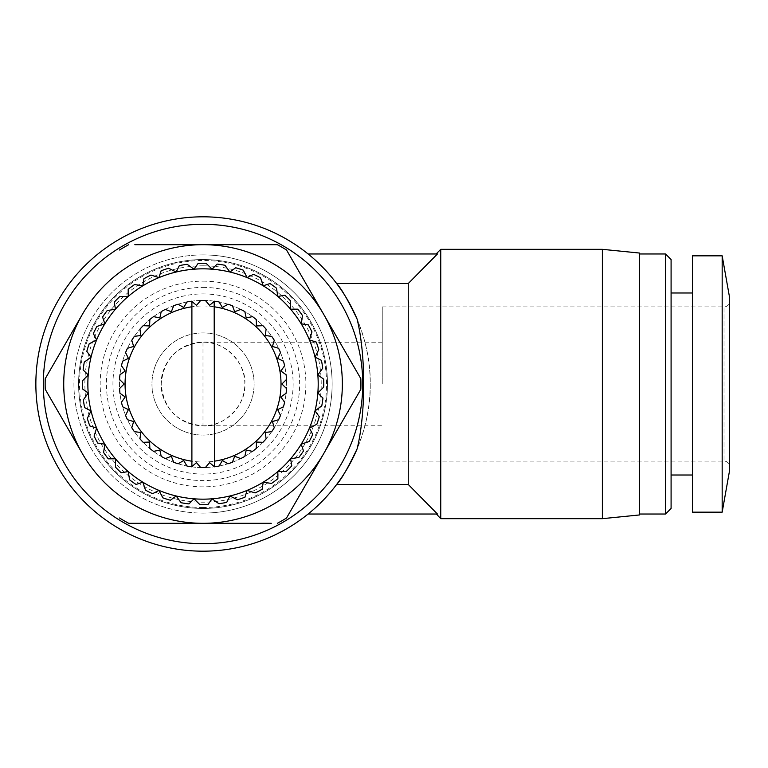 <?xml version="1.0" encoding="UTF-8"?>
<svg xmlns="http://www.w3.org/2000/svg" width="768" height="768" viewBox="0 0 768 768"><rect width="100%" height="100%" fill="white"/><g stroke="black" fill="none" stroke-linecap="round" stroke-linejoin="round"><path stroke-width="0.58" stroke-dasharray="3.84 2.88" d="M161.242 384L203.002 384L203.002 425.798L194.755 424.963L186.835 422.525C180.326 419.395 175.824 416.342 173.328 413.395C164.89 404.054 160.858 394.253 161.242 384C160.858 373.747 164.89 363.946 173.328 354.605C175.824 351.658 180.326 348.605 186.835 345.475L194.755 343.037L203.002 342.202L203.002 384M203.03 254.899A129.101 129.101 0 0 0 73.939 384A129.101 129.101 0 0 0 203.03 513.101A129.101 129.101 0 0 1 73.939 384A129.101 129.101 0 0 1 203.03 254.899L203.03 254.899A129.101 129.101 0 0 1 332.131 384A129.101 129.101 0 0 1 203.03 513.101L203.03 513.101A129.101 129.101 0 0 0 332.131 384A129.101 129.101 0 0 0 203.03 254.899M203.03 507.523A123.523 123.523 0 0 1 79.507 384A123.523 123.523 0 0 1 203.03 260.477A123.523 123.523 0 0 1 326.563 384A123.523 123.523 0 0 1 203.03 507.523M382.243 384L382.243 306.912L382.243 384M382.243 306.912L724.032 306.912L724.032 384L724.032 306.912A5.568 5.568 0 0 0 729.6 301.344L729.6 466.656L729.6 301.344M382.243 461.088L724.032 461.088L724.032 384L724.032 461.088A5.568 5.568 0 0 1 729.6 466.656M244.829 384C246.701 363.322 223.709 340.339 203.03 342.202L203.002 342.202C177.629 344.698 163.699 358.627 161.203 384C163.699 409.373 177.629 423.302 203.002 425.798L203.03 425.798C223.709 427.661 246.701 404.678 244.829 384M729.6 470.371L729.6 297.629M722.17 512.17L722.17 255.83M382.243 342.202L203.03 342.202A41.798 41.798 0 0 0 161.242 384A41.798 41.798 0 0 0 203.03 425.798A41.798 41.798 0 0 0 244.829 384A41.798 41.798 0 0 0 203.03 342.202L203.002 342.202M692.448 512.17L692.448 255.83M203.03 293.914A90.086 90.086 0 0 1 293.126 384A90.086 90.086 0 0 1 203.03 474.086A90.086 90.086 0 0 1 112.944 384A90.086 90.086 0 0 1 203.03 293.914M203.03 287.414A96.586 96.586 0 0 1 299.626 384A96.586 96.586 0 0 1 203.03 480.586A96.586 96.586 0 0 1 106.445 384A96.586 96.586 0 0 1 203.03 287.414M671.088 508.454L671.088 259.546M203.03 281.146A102.854 102.854 0 0 1 305.894 384A102.854 102.854 0 0 1 203.03 486.854A102.854 102.854 0 0 1 100.176 384A102.854 102.854 0 0 1 203.03 281.146M203.03 265.814A118.186 118.186 0 0 1 321.216 384A118.186 118.186 0 0 1 203.03 502.186A118.186 118.186 0 0 1 84.854 384A118.186 118.186 0 0 1 203.03 265.814M665.52 514.022L665.52 253.978M639.514 514.954L639.514 253.046M602.362 518.669L602.362 249.331M203.03 259.546A124.454 124.454 0 0 1 327.485 384A124.454 124.454 0 0 1 203.03 508.454A124.454 124.454 0 0 1 78.586 384A124.454 124.454 0 0 1 203.03 259.546A124.454 124.454 0 0 1 327.485 384A124.454 124.454 0 0 1 203.03 508.454A124.454 124.454 0 0 1 78.586 384A124.454 124.454 0 0 1 203.03 259.546M440.755 518.669L440.755 249.331M408.25 484.464L408.25 283.536L336.662 283.536A167.174 167.174 0 0 0 308.112 253.978A167.174 167.174 0 0 1 336.662 283.536C344.093 292.138 371.222 334.08 370.214 384C371.242 433.987 344.074 475.843 336.662 484.464A167.174 167.174 0 0 1 308.112 514.022A167.174 167.174 0 0 0 336.662 484.464L408.25 484.464M203.03 224.294A159.706 159.706 0 0 1 362.746 384A159.706 159.706 0 0 1 203.03 543.706A159.706 159.706 0 0 1 43.325 384A159.706 159.706 0 0 1 203.03 224.294M203.03 216.826A167.174 167.174 0 0 1 370.214 384A167.174 167.174 0 0 1 203.03 551.174A167.174 167.174 0 0 1 35.856 384A167.174 167.174 0 0 1 203.03 216.826M203.03 300.413A83.587 83.587 0 0 1 286.627 384A83.587 83.587 0 0 1 203.03 467.587A83.587 83.587 0 0 0 205.382 467.558L209.549 462.634L214.464 466.8A83.587 83.587 0 0 0 219.11 466.032L222.403 460.493L227.942 463.795A83.587 83.587 0 0 0 232.387 462.259L234.73 456.259L240.73 458.602A83.587 83.587 0 0 0 244.867 456.365L246.192 450.058L252.499 451.382A83.587 83.587 0 0 0 256.214 448.493L256.474 442.051L262.915 442.32A83.587 83.587 0 0 0 266.102 438.864L265.306 432.47L271.699 431.664A83.587 83.587 0 0 0 274.272 427.728L272.429 421.555L278.611 419.722A83.587 83.587 0 0 0 280.493 415.411L277.67 409.622L283.459 406.79A83.587 83.587 0 0 0 284.611 402.23L280.867 396.989L286.109 393.245A83.587 83.587 0 0 0 286.502 388.56L281.942 384L286.502 379.44A83.587 83.587 0 0 0 286.109 374.755L280.867 371.011L284.611 365.77A83.587 83.587 0 0 0 283.459 361.21L277.67 358.378L280.493 352.589A83.587 83.587 0 0 0 278.611 348.278L272.429 346.445L274.272 340.272A83.587 83.587 0 0 0 271.699 336.336L265.306 335.53L266.102 329.136A83.587 83.587 0 0 0 262.915 325.68L256.474 325.949L256.214 319.507A83.587 83.587 0 0 0 252.499 316.618L246.192 317.942L244.867 311.635A83.587 83.587 0 0 0 240.73 309.398L234.73 311.741L232.387 305.741A83.587 83.587 0 0 0 227.942 304.205L222.403 307.507L219.11 301.968A83.587 83.587 0 0 0 214.464 301.2L209.549 305.366L205.382 300.442A83.587 83.587 0 0 0 203.03 300.413A83.587 83.587 0 0 1 286.627 384A83.587 83.587 0 0 1 203.03 467.587A83.587 83.587 0 0 1 119.443 384A83.587 83.587 0 0 1 203.03 300.413A83.587 83.587 0 0 0 200.688 300.442L196.522 305.366L191.606 301.2A83.587 83.587 0 0 0 186.96 301.968L183.667 307.507L178.128 304.205A83.587 83.587 0 0 0 173.683 305.741L171.341 311.741L165.331 309.398A83.587 83.587 0 0 0 161.203 311.635L159.878 317.942L153.571 316.618A83.587 83.587 0 0 0 149.856 319.507L149.597 325.949L143.155 325.68A83.587 83.587 0 0 0 139.968 329.136L140.765 335.53L134.371 336.336A83.587 83.587 0 0 0 131.798 340.272L133.642 346.445L127.459 348.278A83.587 83.587 0 0 0 125.578 352.589L128.4 358.378L122.611 361.21A83.587 83.587 0 0 0 121.459 365.77L125.203 371.011L119.962 374.755A83.587 83.587 0 0 0 119.568 379.44L124.128 384L119.568 388.56A83.587 83.587 0 0 0 119.962 393.245L125.203 396.989L121.459 402.23A83.587 83.587 0 0 0 122.611 406.79L128.4 409.622L125.578 415.411A83.587 83.587 0 0 0 127.459 419.722L133.642 421.555L131.798 427.728A83.587 83.587 0 0 0 134.371 431.664L140.765 432.47L139.968 438.864A83.587 83.587 0 0 0 143.155 442.32L149.597 442.051L149.856 448.493A83.587 83.587 0 0 0 153.571 451.382L159.878 450.058L161.203 456.365A83.587 83.587 0 0 0 165.331 458.602L171.341 456.259L173.683 462.259A83.587 83.587 0 0 0 178.128 463.795L183.667 460.493L186.96 466.032A83.587 83.587 0 0 0 191.606 466.8L196.522 462.634L200.688 467.558A83.587 83.587 0 0 0 203.03 467.587A83.587 83.587 0 0 1 119.443 384A83.587 83.587 0 0 1 203.03 300.413M203.03 305.981A78.019 78.019 0 0 1 281.05 384A78.019 78.019 0 0 1 203.03 462.019A78.019 78.019 0 0 1 125.021 384A78.019 78.019 0 0 1 203.03 305.981A78.019 78.019 0 0 1 281.05 384A78.019 78.019 0 0 1 203.03 462.019A78.019 78.019 0 0 1 125.021 384A78.019 78.019 0 0 1 203.03 305.981M203.03 499.162A115.162 115.162 0 0 1 176.15 272.016A115.162 115.162 0 0 1 263.213 482.198A115.162 115.162 0 0 1 203.03 499.162M199.968 504.701A120.739 120.739 0 0 0 207.898 504.643L212.074 498.806L218.89 503.693A120.739 120.739 0 0 0 226.714 502.397L229.92 495.984L237.418 499.738A120.739 120.739 0 0 0 244.934 497.232L247.104 490.397L255.101 492.931A120.739 120.739 0 0 0 262.138 489.283L263.213 482.198L271.498 483.446A120.739 120.739 0 0 0 277.882 478.742L277.824 471.571L286.214 471.514A120.739 120.739 0 0 0 291.782 465.869L290.611 458.794L298.877 457.421A120.739 120.739 0 0 0 303.494 450.979L301.229 444.173L309.187 441.523A120.739 120.739 0 0 0 312.73 434.438L309.437 428.074L316.877 424.214A120.739 120.739 0 0 0 319.277 416.659L315.014 410.88L321.773 405.907A120.739 120.739 0 0 0 322.954 398.074L317.846 393.034L323.731 387.062A120.739 120.739 0 0 0 323.674 379.142L317.846 374.966L322.723 368.141A120.739 120.739 0 0 0 321.427 360.326L315.014 357.12L318.778 349.613A120.739 120.739 0 0 0 316.272 342.096L309.437 339.926L311.971 331.93A120.739 120.739 0 0 0 308.314 324.902L301.229 323.827L302.486 315.533A120.739 120.739 0 0 0 297.773 309.158L290.611 309.206L290.544 300.816A120.739 120.739 0 0 0 284.899 295.258L277.824 296.429L276.461 288.154A120.739 120.739 0 0 0 270.01 283.546L263.213 285.802L260.563 277.843A120.739 120.739 0 0 0 253.469 274.301L247.104 277.603L243.245 270.154A120.739 120.739 0 0 0 235.69 267.763L229.92 272.016L224.947 265.267A120.739 120.739 0 0 0 217.104 264.086L212.074 269.194L206.102 263.299A120.739 120.739 0 0 0 198.173 263.357L193.997 269.194L187.181 264.307A120.739 120.739 0 0 0 179.357 265.603L176.15 272.016L168.653 268.262A120.739 120.739 0 0 0 161.126 270.768L158.966 277.603L150.97 275.069A120.739 120.739 0 0 0 143.933 278.717L142.858 285.802L134.573 284.554A120.739 120.739 0 0 0 128.189 289.258L128.237 296.429L119.856 296.486A120.739 120.739 0 0 0 114.288 302.131L115.459 309.206L107.194 310.579A120.739 120.739 0 0 0 102.576 317.021L104.842 323.827L96.883 326.477A120.739 120.739 0 0 0 93.341 333.562L96.634 339.926L89.194 343.786A120.739 120.739 0 0 0 86.794 351.341L91.056 357.12L84.298 362.093A120.739 120.739 0 0 0 83.117 369.926L88.224 374.966L82.339 380.938A120.739 120.739 0 0 0 82.397 388.858L88.224 393.034L83.347 399.859A120.739 120.739 0 0 0 84.643 407.674L91.056 410.88L87.293 418.387A120.739 120.739 0 0 0 89.798 425.904L96.634 428.074L94.099 436.07A120.739 120.739 0 0 0 97.747 443.098L104.842 444.173L103.584 452.467A120.739 120.739 0 0 0 108.298 458.842L115.459 458.794L115.526 467.184A120.739 120.739 0 0 0 121.171 472.742L128.237 471.571L129.61 479.846A120.739 120.739 0 0 0 136.061 484.454L142.858 482.198L145.507 490.157A120.739 120.739 0 0 0 152.602 493.699L158.966 490.397L162.826 497.846A120.739 120.739 0 0 0 170.381 500.237L176.15 495.984L181.123 502.733A120.739 120.739 0 0 0 188.966 503.914L193.997 498.806L199.968 504.701M203.03 332.918A51.082 51.082 0 0 1 254.112 384A51.082 51.082 0 0 1 203.03 435.082A51.082 51.082 0 0 1 151.958 384A51.082 51.082 0 0 1 203.03 332.918A51.082 51.082 0 0 1 254.112 384A51.082 51.082 0 0 1 203.03 435.082A51.082 51.082 0 0 1 151.958 384A51.082 51.082 0 0 1 203.03 332.918M692.448 384L692.448 292.982L692.448 384M308.112 514.022L437.434 514.022M308.112 253.978L437.434 253.978M119.539 518.006A157.891 157.891 0 0 0 128.736 523.315M82.387 453.658L45.235 389.309A157.891 157.891 0 0 1 45.235 378.691M48.288 373.411L82.387 314.342M128.736 244.685A157.891 157.891 0 0 0 119.539 249.994M134.832 244.685L203.03 244.685M286.531 249.994A157.891 157.891 0 0 0 277.334 244.685M323.683 314.342L360.835 378.691A157.891 157.891 0 0 1 360.835 389.309M357.782 394.589L323.683 453.658M277.334 523.315A157.891 157.891 0 0 0 286.531 518.006M271.238 523.315L203.03 523.315M191.894 301.44L191.894 466.56M214.176 301.44L214.176 466.56M203.002 425.798L382.243 425.798"/><path stroke-width="1.15" d="M722.17 255.83L729.6 297.629L729.6 470.371L722.17 512.17L692.448 512.17L692.448 255.83L722.17 255.83L722.17 512.17M665.52 514.022L665.52 253.978L671.088 259.546L671.088 508.454L665.52 514.022L639.514 514.022M602.362 249.331L639.514 253.046L639.514 514.954L602.362 518.669L440.755 518.669L440.755 249.331L602.362 249.331L602.362 518.669M357.12 319.152C348.173 300.413 341.347 288.538 336.662 283.536L408.25 283.536L437.434 253.978L408.25 283.536L408.25 484.464L437.434 514.022L408.25 484.464L336.662 484.464C341.357 479.453 348.173 467.587 357.12 448.848A167.174 167.174 0 0 1 35.856 384A167.174 167.174 0 0 1 357.12 319.152C365.875 354.874 365.914 412.982 357.12 448.848M436.406 514.022L440.755 518.669M203.03 224.294A159.706 159.706 0 0 1 362.746 384A159.706 159.706 0 0 1 203.03 543.706A159.706 159.706 0 0 1 43.325 384A159.706 159.706 0 0 1 203.03 224.294M203.03 268.838A115.162 115.162 0 0 0 193.997 269.194L187.181 264.307A120.739 120.739 0 0 0 179.357 265.603L176.15 272.016A115.162 115.162 0 0 1 193.997 269.194L198.173 263.357A120.739 120.739 0 0 1 206.102 263.299L212.074 269.194A115.162 115.162 0 0 0 203.03 268.838M203.03 504.739A120.739 120.739 0 0 1 199.968 504.701L193.997 498.806A115.162 115.162 0 0 0 247.104 277.603A115.162 115.162 0 0 0 212.074 269.194L217.104 264.086A120.739 120.739 0 0 1 224.947 265.267L229.92 272.016L235.69 267.763A120.739 120.739 0 0 1 243.245 270.154L247.104 277.603L253.469 274.301A120.739 120.739 0 0 1 260.563 277.843L263.213 285.802L270.01 283.546A120.739 120.739 0 0 1 276.461 288.154L277.824 296.429L284.899 295.258A120.739 120.739 0 0 1 290.544 300.816L290.611 309.206L297.773 309.158A120.739 120.739 0 0 1 302.486 315.533L301.229 323.827L308.314 324.902A120.739 120.739 0 0 1 311.971 331.93L309.437 339.926L316.272 342.096A120.739 120.739 0 0 1 318.778 349.613L315.014 357.12L321.427 360.326A120.739 120.739 0 0 1 322.723 368.141L317.846 374.966L323.674 379.142A120.739 120.739 0 0 1 323.731 387.062L317.846 393.034L322.954 398.074A120.739 120.739 0 0 1 321.773 405.907L315.014 410.88L319.277 416.659A120.739 120.739 0 0 1 316.877 424.214L309.437 428.074L312.73 434.438A120.739 120.739 0 0 1 309.187 441.523L301.229 444.173L303.494 450.979A120.739 120.739 0 0 1 298.877 457.421L290.611 458.794L291.782 465.869A120.739 120.739 0 0 1 286.214 471.514L277.824 471.571L277.882 478.742A120.739 120.739 0 0 1 271.498 483.446L263.213 482.198L262.138 489.283A120.739 120.739 0 0 1 255.101 492.931L247.104 490.397L244.934 497.232A120.739 120.739 0 0 1 237.418 499.738L229.92 495.984L226.714 502.397A120.739 120.739 0 0 1 218.89 503.693L212.074 498.806L207.898 504.643A120.739 120.739 0 0 1 203.03 504.739M214.176 466.56L209.549 462.634L205.382 467.558A83.587 83.587 0 0 1 200.688 467.558L196.522 462.634L191.894 466.56L191.894 461.213A78.019 78.019 0 0 1 191.894 306.787L191.894 301.44L196.522 305.366L200.688 300.442A83.587 83.587 0 0 1 205.382 300.442L209.549 305.366L214.176 301.44L214.464 466.8A83.587 83.587 0 0 0 219.11 466.032L222.403 460.493L227.942 463.795A83.587 83.587 0 0 0 232.387 462.259L234.73 456.259L240.73 458.602A83.587 83.587 0 0 0 244.867 456.365L246.192 450.058L252.499 451.382A83.587 83.587 0 0 0 256.214 448.493L256.474 442.051L262.915 442.32A83.587 83.587 0 0 0 266.102 438.864L265.306 432.47L271.699 431.664A83.587 83.587 0 0 0 274.272 427.728L272.429 421.555L278.611 419.722A83.587 83.587 0 0 0 280.493 415.411L277.67 409.622L283.459 406.79A83.587 83.587 0 0 0 284.611 402.23L280.867 396.989L286.109 393.245A83.587 83.587 0 0 0 286.502 388.56L281.942 384L286.502 379.44A83.587 83.587 0 0 0 286.109 374.755L280.867 371.011L284.611 365.77A83.587 83.587 0 0 0 283.459 361.21L277.67 358.378L280.493 352.589A83.587 83.587 0 0 0 278.611 348.278L272.429 346.445L274.272 340.272A83.587 83.587 0 0 0 271.699 336.336L265.306 335.53L266.102 329.136A83.587 83.587 0 0 0 262.915 325.68L256.474 325.949L256.214 319.507A83.587 83.587 0 0 0 252.499 316.618L246.192 317.942L244.867 311.635A83.587 83.587 0 0 0 240.73 309.398L234.73 311.741L232.387 305.741A83.587 83.587 0 0 0 227.942 304.205L222.403 307.507L219.11 301.968A83.587 83.587 0 0 0 214.464 301.2L214.176 301.44M436.406 253.978L437.434 253.978L436.118 253.978L440.755 249.331M437.434 514.022L308.112 514.022M437.434 253.978L308.112 253.978M271.238 523.315L203.03 523.315A139.315 139.315 0 0 1 82.387 453.658L45.235 389.309A157.891 157.891 0 0 1 45.235 378.691L48.288 373.411M45.235 378.691L82.387 314.342A139.315 139.315 0 0 1 203.03 244.685L277.334 244.685L203.03 244.685A139.315 139.315 0 0 1 323.683 314.342L360.835 378.691A157.891 157.891 0 0 1 360.835 389.309L357.782 394.589M203.03 244.685L134.832 244.685M323.683 314.342L286.531 249.994L323.683 314.342A139.315 139.315 0 0 1 323.683 453.658L286.531 518.006L323.683 453.658A139.315 139.315 0 0 1 203.03 523.315L128.736 523.315L203.03 523.315M360.835 389.309L323.683 453.658M82.387 453.658A139.315 139.315 0 0 1 82.387 314.342M119.539 518.006A157.891 157.891 0 0 0 128.736 523.315M277.334 523.315A157.891 157.891 0 0 0 286.531 518.006M286.531 249.994A157.891 157.891 0 0 0 277.334 244.685M128.736 244.685A157.891 157.891 0 0 0 119.539 249.994M176.15 272.016A115.162 115.162 0 0 0 193.997 498.806L188.966 503.914A120.739 120.739 0 0 1 181.123 502.733L176.15 495.984L170.381 500.237A120.739 120.739 0 0 1 162.826 497.846L158.966 490.397L152.602 493.699A120.739 120.739 0 0 1 145.507 490.157L142.858 482.198L136.061 484.454A120.739 120.739 0 0 1 129.61 479.846L128.237 471.571L121.171 472.742A120.739 120.739 0 0 1 115.526 467.184L115.459 458.794L108.298 458.842A120.739 120.739 0 0 1 103.584 452.467L104.842 444.173L97.747 443.098A120.739 120.739 0 0 1 94.099 436.07L96.634 428.074L89.798 425.904A120.739 120.739 0 0 1 87.293 418.387L91.056 410.88L84.643 407.674A120.739 120.739 0 0 1 83.347 399.859L88.224 393.034L82.397 388.858A120.739 120.739 0 0 1 82.339 380.938L88.224 374.966L83.117 369.926A120.739 120.739 0 0 1 84.298 362.093L91.056 357.12L86.794 351.341A120.739 120.739 0 0 1 89.194 343.786L96.634 339.926L93.341 333.562A120.739 120.739 0 0 1 96.883 326.477L104.842 323.827L102.576 317.021A120.739 120.739 0 0 1 107.194 310.579L115.459 309.206L114.288 302.131A120.739 120.739 0 0 1 119.856 296.486L128.237 296.429L128.189 289.258A120.739 120.739 0 0 1 134.573 284.554L142.858 285.802L143.933 278.717A120.739 120.739 0 0 1 150.97 275.069L158.966 277.603L161.126 270.768A120.739 120.739 0 0 1 168.653 268.262L176.15 272.016M191.894 301.44L191.606 301.2A83.587 83.587 0 0 0 186.96 301.968L183.667 307.507L178.128 304.205A83.587 83.587 0 0 0 173.683 305.741L171.341 311.741L165.331 309.398A83.587 83.587 0 0 0 161.203 311.635L159.878 317.942L153.571 316.618A83.587 83.587 0 0 0 149.856 319.507L149.597 325.949L143.155 325.68A83.587 83.587 0 0 0 139.968 329.136L140.765 335.53L134.371 336.336A83.587 83.587 0 0 0 131.798 340.272L133.642 346.445L127.459 348.278A83.587 83.587 0 0 0 125.578 352.589L128.4 358.378L122.611 361.21A83.587 83.587 0 0 0 121.459 365.77L125.203 371.011L119.962 374.755A83.587 83.587 0 0 0 119.568 379.44L124.128 384L119.568 388.56A83.587 83.587 0 0 0 119.962 393.245L125.203 396.989L121.459 402.23A83.587 83.587 0 0 0 122.611 406.79L128.4 409.622L125.578 415.411A83.587 83.587 0 0 0 127.459 419.722L133.642 421.555L131.798 427.728A83.587 83.587 0 0 0 134.371 431.664L140.765 432.47L139.968 438.864A83.587 83.587 0 0 0 143.155 442.32L149.597 442.051L149.856 448.493A83.587 83.587 0 0 0 153.571 451.382L159.878 450.058L161.203 456.365A83.587 83.587 0 0 0 165.331 458.602L171.341 456.259L173.683 462.259A83.587 83.587 0 0 0 178.128 463.795L183.667 460.493L186.96 466.032A83.587 83.587 0 0 0 191.606 466.8L191.894 466.56M191.894 461.213L191.894 306.787M214.176 461.213A78.019 78.019 0 0 0 214.176 306.787M692.448 475.018L671.088 475.018M692.448 292.982L671.088 292.982M665.52 253.978L639.514 253.978"/></g></svg>
